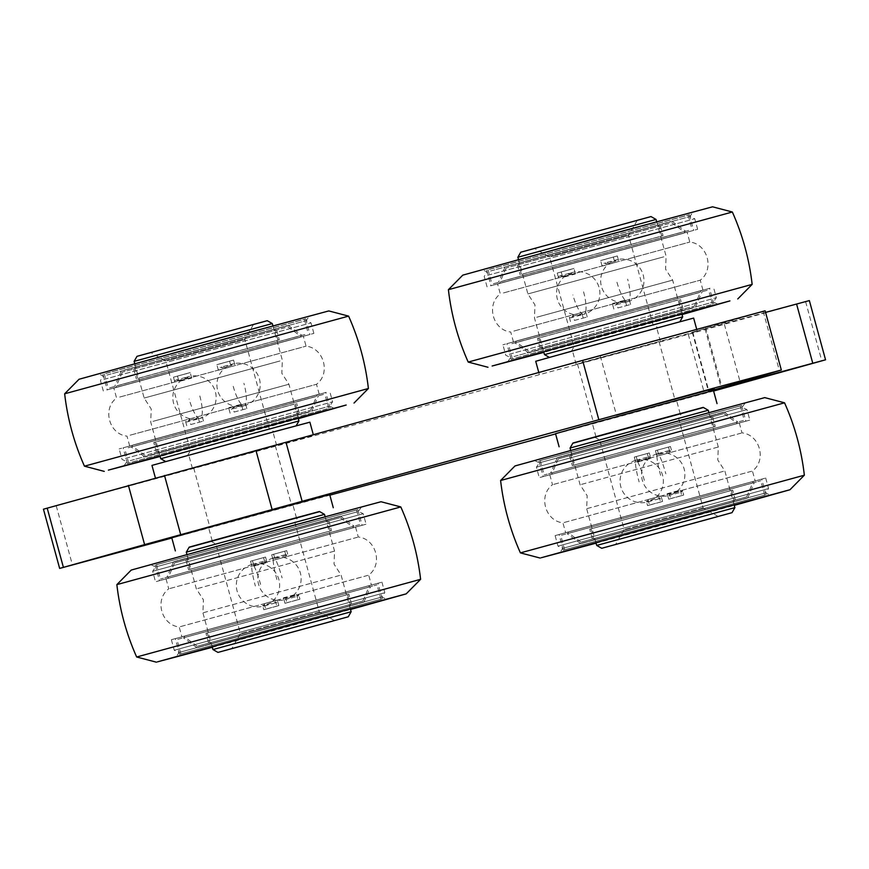 <?xml version="1.0" encoding="UTF-8"?>
<svg xmlns="http://www.w3.org/2000/svg" width="869" height="869" viewBox="0 0 869 869"><rect width="100%" height="100%" fill="white"/><g stroke="black" fill="none" stroke-linecap="round" stroke-linejoin="round"><path stroke-width="0.65" stroke-dasharray="4.34 3.26" d="M698.057 329.264L600.262 355.91L698.057 329.264M285.716 506.67L209.929 527.331L285.716 506.67M269.509 447.459L193.733 468.109L269.509 447.459M669.467 402.553L593.679 423.214L669.467 402.553M653.26 343.342L577.483 363.992L653.26 343.342M765.578 312.406L692.278 332.24L765.133 310.809M43.45 509.191L688.291 334.293L809.354 300.587M555.584 433.913L713.59 391.039M171.834 538.03L329.851 495.156M250.457 438.584L188.812 455.313L250.457 438.584M254.052 451.75L192.418 468.467L254.052 451.75M197.915 466.707L313.481 435.347L197.915 466.707M151.966 465.393L309.885 422.193M280.035 360.95L144.156 398.056L280.035 360.95M267.261 320.694L136.987 356.333M272.29 323.561L134.119 361.363M153.009 421.346L288.899 384.239L153.009 421.346M298.936 420.944L160.754 458.745M293.907 426.625L165.783 461.613L293.907 426.625M188.942 455.237L274.354 431.904L188.942 455.237M191.68 450.24L269.325 429.036L191.68 450.24M167.196 360.754L244.841 339.551L167.196 360.754M152.51 352.032L253.444 324.474L152.51 352.032M348.599 316.12L64.643 393.798M368.402 388.497L84.456 466.186M298.317 418.673L160.135 456.475M328.808 310.928L79.046 379.253M305.703 317.348L98.642 373.898L305.703 317.348M106.865 375.082L306.16 320.661L106.865 375.082M103.943 379.416L311.004 322.866L103.943 379.416M106.822 389.942L313.883 333.392L106.822 389.942M300.207 337.226L113.85 388.117L300.207 337.226M119.705 397.057L306.062 346.166L119.705 397.057M130.133 435.173L316.49 384.294L130.133 435.173M132.848 445.069L319.195 394.178L132.848 445.069M326.223 392.364L119.162 448.904L326.223 392.364M125.549 458.376L332.61 401.826L125.549 458.376M130.263 460.624L329.557 406.192L130.263 460.624M298.295 418.586L160.113 456.388M326.69 409.071L127.395 463.492L326.69 409.071M322.41 393.396L123.116 447.817L322.41 393.396M134.619 444.591L317.37 394.678L134.619 444.591M147.871 454.617L310.722 410.146L147.871 454.617M297.013 413.97L156.442 452.358L297.013 413.97M294.319 404.118L153.748 442.506L294.319 404.118M157.398 441.441L295.384 403.759L157.398 441.441M160.45 452.608L298.436 414.926L160.45 452.608M308.94 412.134L144.841 456.942L308.94 412.134M315.251 396.764L131.252 447.014L315.251 396.764M128.112 447.774L324.821 394.059L128.112 447.774M132.045 462.123L328.743 408.408L132.045 462.123M106.355 373.236L305.649 318.814L106.355 373.236M110.645 388.899L309.94 334.478L110.645 388.899M298.436 337.715L115.686 387.617L298.436 337.715M285.184 327.678L122.323 372.149L285.184 327.678M136.031 368.337L276.603 329.948L136.031 368.337M138.725 378.178L279.297 339.79L138.725 378.178M275.647 340.854L137.671 378.536L275.647 340.854M272.594 329.699L134.608 367.37L272.594 329.699M124.104 370.172L288.204 325.354L124.104 370.172M117.804 385.532L301.804 335.293L117.804 385.532M304.932 334.532L108.234 388.247L304.932 334.532M301.011 320.172L104.302 373.887L301.011 320.172M191.712 378.058L190.202 372.562L173.485 377.179L174.68 381.545L187.411 378.08A21.66 5.562 74.8 0 1 188.79 376.592A21.66 5.562 74.8 0 1 191.712 378.058L178.981 381.534A21.66 5.562 74.8 0 0 176.07 380.068L188.79 376.592A21.66 21.66 0 0 0 173.583 403.183A21.66 21.66 0 0 0 200.185 418.391A21.66 5.562 74.8 0 1 200.185 418.391A21.66 5.562 74.8 0 1 198.284 417.848L185.564 421.313A21.66 5.562 74.8 0 0 187.454 421.856L200.185 418.391A21.66 5.562 74.8 0 1 200.185 418.391A21.66 5.562 74.8 0 1 189.138 399.034M174.68 381.545A21.66 5.562 74.8 0 1 176.07 380.068M177.482 376.027L178.981 381.534M190.202 372.562L186.205 373.713L187.411 378.08M173.485 377.179L186.205 373.713M190.756 424.539L203.476 421.063L190.756 424.539L189.246 419.032A21.66 5.562 74.8 0 1 187.476 421.856A21.66 5.562 74.8 0 1 187.454 421.856M189.246 419.032L201.966 415.567A21.66 5.562 74.8 0 1 200.196 418.38A21.66 21.66 0 0 0 215.338 391.647A21.66 21.66 0 0 0 188.79 376.592M199.479 422.215L198.284 417.848M186.759 425.691L185.564 421.313M203.476 421.063L201.966 415.567M218.358 370.205L216.859 364.698L233.565 360.081L234.76 364.448L222.04 367.924A21.66 5.562 -105.2 0 0 220.15 367.381A21.66 5.562 -105.2 0 0 218.358 370.205L231.078 366.729A21.66 5.562 -105.2 0 1 232.87 363.915A21.66 21.66 0 0 0 217.674 390.507A21.66 21.66 0 0 0 244.265 405.704A21.66 5.562 -105.2 0 0 244.276 405.704A21.66 5.562 -105.2 0 0 245.645 404.215L232.925 407.691A21.66 5.562 -105.2 0 1 231.556 409.169A21.66 5.562 -105.2 0 0 231.556 409.169A21.66 5.562 -105.2 0 1 228.623 407.702L241.343 404.237A21.66 5.562 -105.2 0 0 244.265 405.704A21.66 5.562 -105.2 0 0 244.276 405.704A21.66 5.562 -105.2 0 0 243.907 383.272M234.76 364.448A21.66 5.562 -105.2 0 0 232.87 363.915L220.15 367.381M229.579 361.232L231.078 366.729M216.859 364.698L220.845 363.546L222.04 367.924M233.565 360.081L220.845 363.546M234.119 412.058L246.839 408.593L234.119 412.058L232.925 407.691M246.839 408.593L245.645 404.215M230.122 413.209L228.623 407.702M242.842 409.733L241.343 404.237M270.259 510.961L208.614 527.689L270.259 510.961M273.854 524.126L212.21 540.844L273.854 524.126M189.073 547.351L319.662 511.624M171.769 537.77L329.688 494.57M203.455 612.678L341.093 575.061L203.455 612.678M212.959 649.556L351.141 611.754M334 551.261L196.361 588.878L334 551.261M186.314 552.173L324.495 514.372M189.181 547.144L319.466 511.504M297.415 517.566L210.895 541.213L297.415 517.566M294.58 522.573L215.925 544.081L294.58 522.573M319.053 612.069L240.409 633.566L319.053 612.069M136.65 656.997L420.607 579.319M116.848 584.62L400.805 506.931M131.241 570.064L381.002 501.739M212.34 647.286L350.511 609.484M212.318 647.209L350.489 609.408M380.97 597.275L179.101 652.456L380.97 597.275M383.989 592.919L174.245 650.251L383.989 592.919M381.1 582.393L171.367 639.714L381.1 582.393M182.631 636.597L371.4 585L182.631 636.597M367.956 575.354L179.188 626.951L367.956 575.354M357.528 537.238L168.76 588.824L357.528 537.238M354.813 527.342L166.055 578.939L354.813 527.342M156.355 581.546L366.088 524.213L156.355 581.546M362.384 513.959L152.651 571.291L362.384 513.959M357.561 511.743L155.692 566.925L357.561 511.743M360.581 507.377L150.848 564.709L360.581 507.377M155.985 564.807L357.854 509.625L155.985 564.807M160.265 580.47L362.134 525.3L160.265 580.47M352.999 527.841L167.891 578.439L352.999 527.841M339.486 517.881L174.528 562.971L339.486 517.881M186.411 559.679L328.808 520.759L186.411 559.679M189.105 569.532L331.502 530.611L189.105 569.532M329.633 531.155L189.866 569.358L329.633 531.155M326.581 519.988L186.813 558.191L326.581 519.988M174.191 561.613L340.409 516.175L174.191 561.613M167.619 577.049L353.998 526.103L167.619 577.049M359.679 524.604L160.428 579.058L359.679 524.604M355.758 510.244L156.507 564.709L355.758 510.244M381.469 599.132L179.601 654.303L381.469 599.132M377.189 583.457L175.321 638.639L377.189 583.457M184.456 636.097L369.564 585.5L184.456 636.097M197.969 646.058L362.927 600.968L197.969 646.058M351.033 604.248L208.647 643.169L351.033 604.248M348.339 594.407L205.953 633.327L348.339 594.407M207.821 632.784L347.589 594.581L207.821 632.784M210.874 643.94L350.642 605.736L210.874 643.94M363.264 602.326L197.046 647.763L363.264 602.326M369.836 586.89L183.457 637.824L369.836 586.89M177.776 639.334L377.027 584.87L177.776 639.334M181.697 653.684L380.948 599.23L181.697 653.684M264.252 603.629L265.762 609.136L278.819 605.574L276.863 606.16L275.669 601.793L262.612 605.356A21.66 2.726 -105.3 0 0 263.676 606.127A21.66 2.726 -105.3 0 0 264.252 603.629L277.309 600.066A21.66 2.726 -105.3 0 1 276.733 602.554L263.676 606.127A21.66 21.66 0 0 0 278.873 579.525A21.66 21.66 0 0 0 252.271 564.339A21.66 2.726 -105.3 0 0 251.738 565.589L264.795 562.026A21.66 2.726 -105.3 0 1 265.317 560.777A21.66 2.726 -105.3 0 0 265.317 560.777L252.271 564.339A21.66 2.726 -105.3 0 0 252.26 564.339A21.66 2.726 -105.3 0 0 255.367 586.021M275.669 601.793A21.66 2.726 -105.3 0 0 276.733 602.554M278.819 605.574L277.309 600.066M265.762 609.136L263.807 609.723L262.612 605.356M276.863 606.16L263.807 609.723M265.545 557.062L250.544 561.222L265.545 557.062L267.044 562.558L253.987 566.132A21.66 2.726 -105.3 0 0 252.271 564.339A21.66 2.726 -105.3 0 0 252.26 564.339A21.66 21.66 0 0 0 237.161 591.224A21.66 21.66 0 0 0 263.676 606.127M267.044 562.558A21.66 2.726 -105.3 0 0 265.327 560.766M250.544 561.222L251.738 565.589M263.6 557.648L264.795 562.026M252.488 560.624L253.987 566.132M296.514 594.244L298.024 599.74L284.967 603.303L286.911 602.717L285.716 598.35L298.773 594.776A21.66 2.726 74.7 0 1 298.241 596.036A21.66 2.726 74.7 0 1 296.514 594.244L283.457 597.807A21.66 2.726 74.7 0 0 285.184 599.599A21.66 21.66 0 0 0 300.37 572.997A21.66 21.66 0 0 0 273.778 557.811A21.66 2.726 74.7 0 1 273.778 557.811A21.66 2.726 74.7 0 1 274.843 558.582L287.9 555.009A21.66 2.726 74.7 0 0 286.835 554.248A21.66 2.726 74.7 0 1 286.835 554.248A21.66 2.726 74.7 0 0 286.259 556.736L273.203 560.299A21.66 2.726 74.7 0 1 273.768 557.811A21.66 2.726 74.7 0 1 273.778 557.811A21.66 2.726 74.7 0 1 282.088 577.918M285.716 598.35A21.66 2.726 74.7 0 1 285.184 599.599L298.241 596.036M284.967 603.303L283.457 597.807M298.024 599.74L299.968 599.154L298.773 594.776M286.911 602.717L299.968 599.154M286.705 550.642L271.693 554.802L286.705 550.642L287.9 555.009M273.648 554.205L274.843 558.582M284.75 551.228L286.259 556.736M271.693 554.802L273.203 560.299M663.786 256.833L527.907 293.939L663.786 256.833M651.011 216.577L520.727 252.216M656.041 219.444L517.859 257.246M536.76 317.228L672.639 280.122L536.76 317.228M682.686 316.827L544.505 354.628M677.646 322.508L549.534 357.496L677.646 322.508M572.693 351.119L658.105 327.787L572.693 351.119M575.43 346.123L653.075 324.919L575.43 346.123M550.946 256.637L628.591 235.434L550.946 256.637M536.26 247.915L637.194 220.357L536.26 247.915M732.35 212.003L448.393 289.681M752.152 284.38L468.195 362.069M682.067 314.556L543.885 352.358M712.547 206.811L462.797 275.136M689.454 213.231L482.393 269.781L689.454 213.231M490.605 270.965L689.899 216.544L490.605 270.965M487.694 275.299L694.755 218.749L487.694 275.299M490.572 285.825L697.633 229.286L490.572 285.825M683.957 233.109L497.6 284L683.957 233.109M503.455 292.94L689.812 242.049L503.455 292.94M513.883 331.056L700.24 280.176L513.883 331.056M516.588 340.952L702.945 290.061L516.588 340.952M709.973 288.247L502.912 344.787L709.973 288.247M509.299 354.259L716.349 297.709L509.299 354.259M514.013 356.507L713.308 302.075L514.013 356.507M682.035 314.469L543.864 352.271M710.44 304.954L511.146 359.375L710.44 304.954M706.16 289.279L506.866 343.7L706.16 289.279M518.358 340.474L701.109 290.561L518.358 340.474M531.622 350.5L694.472 306.029L531.622 350.5M680.764 309.853L540.192 348.241L680.764 309.853M678.07 300.001L537.498 338.389L678.07 300.001M541.148 337.324L679.134 299.642L541.148 337.324M544.2 348.491L682.187 310.809L544.2 348.491M692.691 308.017L528.591 352.825L692.691 308.017M699.002 292.647L515.002 342.897L699.002 292.647M511.863 343.657L708.572 289.942L511.863 343.657M515.784 358.006L712.493 304.291L515.784 358.006M490.105 269.118L689.399 214.697L490.105 269.118M494.385 284.782L693.679 230.361L494.385 284.782M682.187 233.598L499.436 283.5L682.187 233.598M668.934 223.561L506.073 268.032L668.934 223.561M519.781 264.219L660.353 225.831L519.781 264.219M522.475 274.061L663.047 235.673L522.475 274.061M659.397 236.737L521.411 274.419L659.397 236.737M656.345 225.582L518.358 263.264L656.345 225.582M507.854 266.055L671.954 221.237L507.854 266.055M501.543 281.415L685.543 231.176L501.543 281.415M688.683 230.415L491.973 284.13L688.683 230.415M684.761 216.055L488.052 269.77L684.761 216.055M575.452 273.941L573.953 268.445L557.235 273.062L558.43 277.428L571.15 273.963A21.66 5.562 74.8 0 1 572.541 272.475A21.66 5.562 74.8 0 1 575.452 273.941L562.732 277.417A21.66 5.562 74.8 0 0 559.81 275.951L572.541 272.475A21.66 21.66 0 0 0 557.333 299.066A21.66 21.66 0 0 0 583.925 314.274A21.66 5.562 74.8 0 1 582.034 313.731L569.314 317.196A21.66 5.562 74.8 0 0 571.205 317.739A21.66 5.562 74.8 0 1 571.205 317.739L583.925 314.274A21.66 5.562 74.8 0 1 572.888 294.917M558.43 277.428A21.66 5.562 74.8 0 1 559.81 275.951M561.233 271.91L562.732 277.417M573.953 268.445L569.955 269.596L571.15 273.963M557.235 273.062L569.955 269.596M574.496 320.422L587.227 316.957L574.496 320.422L572.997 314.915L585.717 311.45A21.66 5.562 74.8 0 1 583.946 314.263A21.66 5.562 74.8 0 1 583.925 314.274A21.66 21.66 0 0 0 599.089 287.53A21.66 21.66 0 0 0 572.541 272.475M572.997 314.915A21.66 5.562 74.8 0 1 571.226 317.739M583.229 318.097L582.034 313.731M570.509 321.573L569.314 317.196M587.227 316.957L585.717 311.45M602.108 266.088L600.598 260.581L617.316 255.964L618.511 260.331L605.791 263.807A21.66 5.562 -105.2 0 0 603.901 263.264A21.66 5.562 -105.2 0 0 602.108 266.088L614.828 262.612A21.66 5.562 -105.2 0 1 616.621 259.798A21.66 21.66 0 0 0 601.413 286.39A21.66 21.66 0 0 0 628.005 301.586A21.66 5.562 -105.2 0 0 629.395 300.098L616.675 303.574A21.66 5.562 -105.2 0 1 615.306 305.052A21.66 5.562 -105.2 0 0 615.306 305.052A21.66 5.562 -105.2 0 1 612.363 303.585L625.093 300.12A21.66 5.562 -105.2 0 0 628.005 301.586A21.66 5.562 -105.2 0 0 628.026 301.586A21.66 5.562 -105.2 0 0 627.657 279.155M618.511 260.331A21.66 5.562 -105.2 0 0 616.621 259.798L603.901 263.264M613.329 257.115L614.828 262.612M600.598 260.581L604.596 259.429L605.791 263.807M617.316 255.964L604.596 259.429M617.87 307.941L630.59 304.476L617.87 307.941L616.675 303.574M630.59 304.476L629.395 300.098M613.872 309.092L612.363 303.585M626.592 305.627L625.093 300.12M634.207 334.467L572.562 351.195L634.207 334.467M637.803 347.633L576.158 364.35L637.803 347.633M581.654 362.59L697.231 331.23L581.654 362.59M535.717 361.276L693.636 318.076M653.999 406.844L592.365 423.572L653.999 406.844M657.605 420.009L595.96 436.727L657.605 420.009M572.823 443.233L703.412 407.507M555.519 433.653L713.438 390.453M587.205 508.561L724.844 470.944L587.205 508.561M596.71 545.439L734.881 507.637M717.74 447.144L580.101 484.761L717.74 447.144M570.064 448.056L708.246 410.255M572.932 443.027L703.217 407.387M681.166 413.448L594.646 437.096L681.166 413.448M678.331 418.456L599.675 439.964L678.331 418.456M702.804 507.952L624.159 529.449L702.804 507.952M520.401 552.88L804.346 475.202M500.598 480.503L784.555 402.825M514.991 465.947L764.753 397.622M596.08 543.168L734.262 505.367M596.058 543.092L734.24 505.291M764.72 493.157L562.84 548.339L764.72 493.157M767.729 488.802L557.996 546.134L767.729 488.802M764.85 478.276L555.117 535.608L764.85 478.276M566.382 532.48L755.15 480.883L566.382 532.48M751.696 471.237L562.938 522.834L751.696 471.237M741.268 433.12L552.51 484.706L741.268 433.12M738.563 423.225L549.805 474.822L738.563 423.225M540.094 477.429L749.838 420.096L540.094 477.429M746.134 409.842L536.39 467.174L746.134 409.842M741.311 407.626L539.443 462.808L741.311 407.626M744.331 403.259L534.598 460.592L744.331 403.259M539.725 460.689L741.605 405.508L539.725 460.689M544.016 476.353L745.884 421.183L544.016 476.353M736.749 423.724L551.63 474.322L736.749 423.724M723.236 413.763L558.278 458.854L723.236 413.763M570.162 455.562L712.558 416.642L570.162 455.562M572.856 465.415L715.252 426.494L572.856 465.415M713.384 427.037L573.616 465.241L713.384 427.037M710.331 415.871L570.564 454.074L710.331 415.871M557.931 457.496L724.159 412.058L557.931 457.496M551.37 472.932L737.748 421.986L551.37 472.932M743.429 420.487L544.179 474.941L743.429 420.487M739.497 406.127L540.257 460.592L739.497 406.127M765.22 495.015L563.351 550.186L765.22 495.015M760.94 479.34L559.06 534.522L760.94 479.34M568.196 531.98L753.314 481.383L568.196 531.98M581.709 541.941L746.677 496.851L581.709 541.941M734.783 500.131L592.397 539.052L734.783 500.131M732.089 490.29L589.703 529.21L732.089 490.29M591.561 528.667L731.329 490.464L591.561 528.667M594.624 539.823L734.392 501.63L594.624 539.823M747.014 498.209L580.796 543.646L747.014 498.209M753.575 482.773L567.196 533.707L753.575 482.773M561.526 535.217L760.766 480.753L561.526 535.217M565.447 549.566L764.698 495.113L565.447 549.566M648.002 499.512L649.501 505.019L662.558 501.456L660.614 502.043L659.419 497.676L646.362 501.239A21.66 2.726 -105.3 0 0 647.427 502.01A21.66 2.726 -105.3 0 0 648.002 499.512L661.059 495.949A21.66 2.726 -105.3 0 1 660.483 498.437L647.427 502.01A21.66 21.66 0 0 0 662.612 475.408A21.66 21.66 0 0 0 636.01 460.222A21.66 2.726 -105.3 0 0 635.478 461.472L648.535 457.909A21.66 2.726 -105.3 0 1 649.067 456.659A21.66 2.726 -105.3 0 0 649.067 456.659L636.01 460.222A21.66 2.726 -105.3 0 0 639.117 481.904M659.419 497.676A21.66 2.726 -105.3 0 0 660.483 498.437M662.558 501.456L661.059 495.949M649.501 505.019L647.557 505.606L646.362 501.239M660.614 502.043L647.557 505.606M649.295 452.945L634.283 457.105L649.295 452.945L650.794 458.441L637.737 462.015A21.66 2.726 -105.3 0 0 636.01 460.222L636.01 460.222A21.66 21.66 0 0 0 620.911 487.107A21.66 21.66 0 0 0 647.427 502.01M650.794 458.441A21.66 2.726 -105.3 0 0 649.078 456.649M634.283 457.105L635.478 461.472M647.34 453.531L648.535 457.909M636.238 456.507L637.737 462.015M680.264 490.127L681.774 495.623L668.717 499.186L670.662 498.6L669.467 494.233L682.523 490.659A21.66 2.726 74.7 0 1 681.991 491.919A21.66 2.726 74.7 0 1 680.264 490.127L667.207 493.69A21.66 2.726 74.7 0 0 668.934 495.482A21.66 21.66 0 0 0 684.12 468.88A21.66 21.66 0 0 0 657.518 453.694L657.518 453.694A21.66 2.726 74.7 0 1 658.593 454.465L671.65 450.892A21.66 2.726 74.7 0 0 670.575 450.131L670.575 450.131A21.66 2.726 74.7 0 0 670.01 452.619L656.953 456.182A21.66 2.726 74.7 0 1 657.518 453.694L657.518 453.694A21.66 2.726 74.7 0 1 665.839 473.801M669.467 494.233A21.66 2.726 74.7 0 1 668.934 495.482L681.991 491.919M668.717 499.186L667.207 493.69M681.774 495.623L683.718 495.037L682.523 490.659M670.662 498.6L683.718 495.037M670.444 446.525L655.443 450.685L670.444 446.525L671.65 450.892M657.388 450.088L658.593 454.465M668.5 447.111L670.01 452.619M655.443 450.685L656.953 456.182M692.734 332.088L708.941 391.311M705.063 328.819L721.183 387.715M805.606 301.662L821.802 360.885M724.398 324.387L740.594 383.598M688.291 334.293L704.487 393.516M56.235 505.78L72.431 565.002M763.199 311.417L779.395 370.639M199.827 395.96A21.66 5.562 74.8 0 1 200.196 418.38M233.229 386.347A21.66 5.562 -105.2 0 0 244.265 405.704A21.66 21.66 0 0 0 259.418 378.96A21.66 21.66 0 0 0 232.87 363.915M260.581 584.435A21.66 2.726 -105.3 0 0 252.271 564.339M276.874 579.493A21.66 2.726 74.7 0 1 273.768 557.811A21.66 21.66 0 0 0 258.669 584.707A21.66 21.66 0 0 0 285.184 599.599M583.577 291.843A21.66 5.562 74.8 0 1 583.946 314.263A21.66 5.562 74.8 0 1 583.925 314.274M616.968 282.229A21.66 5.562 -105.2 0 0 628.005 301.586A21.66 5.562 -105.2 0 0 628.026 301.586A21.66 21.66 0 0 0 643.169 274.843A21.66 21.66 0 0 0 616.621 259.798M644.331 480.318A21.66 2.726 -105.3 0 0 636.01 460.222M660.625 475.376A21.66 2.726 74.7 0 1 657.518 453.694A21.66 21.66 0 0 0 642.419 480.59A21.66 21.66 0 0 0 668.934 495.482M705.541 327.113L721.748 386.325M275.321 445.786L291.517 505.008M659.071 341.669L675.267 400.891M692.278 332.24L708.485 391.452M577.483 363.992L593.679 423.214M193.733 468.109L209.929 527.331M600.262 355.91L616.469 415.132M276.635 445.428L273.04 432.273M155.562 478.547L155.41 477.961M192.418 468.467L188.812 455.313M134.738 363.633L144.156 398.056L151.217 409.017L150.717 422.041L159.961 455.834M272.92 325.832L282.338 360.255L281.828 373.279L288.899 384.239L298.143 418.032M253.444 324.474L244.841 339.551L269.325 429.036L274.354 431.904M187.498 455.671L190.365 450.642L165.881 361.156L150.804 352.553M313.883 333.392L311.004 322.866L306.16 320.661L309.201 316.294M103.324 390.996L100.446 380.47L103.498 376.103L98.642 373.898M319.195 394.178L316.49 384.294C330.948 373.616 323.963 348.002 306.062 346.166L303.357 336.281M129.698 446.025L126.993 436.129C109.103 434.304 102.086 408.702 116.565 398.013L113.85 388.117M334.402 408.408L329.557 406.192L332.599 401.826L329.72 391.3M123.843 466.012L126.896 461.635L122.051 459.429L119.162 448.904M127.395 463.492L123.116 447.817M310.722 410.146L317.37 394.678M156.442 452.358L153.748 442.506M298.436 414.926L295.384 403.759M144.841 456.942L131.252 447.014M328.743 408.408L324.821 394.059M128.721 463.134L124.788 448.773M311.721 411.298L318.358 395.829M158.125 453.314L155.073 442.147M299.392 413.253L296.698 403.401M145.112 455.454L131.523 445.525M330.068 408.05L325.777 392.375M102.987 374.257L107.278 389.92M287.932 326.842L301.521 336.781M133.652 369.053L136.346 378.895M274.93 328.993L277.982 340.148M121.334 371.009L114.686 386.477M304.335 319.173L308.256 333.522M104.302 373.887L108.234 388.247M288.204 325.354L301.804 335.293M134.608 367.37L137.671 378.536M276.603 329.948L279.297 339.79M122.323 372.149L115.686 387.617M305.649 318.814L309.94 334.478M244.265 405.704L231.534 409.169M296.438 517.805L292.842 504.65M212.21 540.844L208.614 527.689M212.166 646.645L202.922 612.862L203.422 599.838L196.361 588.878L186.933 554.444M350.337 608.843L341.093 575.061L334.033 564.1L334.532 551.076L325.115 516.642M334.446 620.564L319.368 611.961L294.884 522.475L297.752 517.446M210.895 541.213L215.925 544.081L240.409 633.566L231.806 648.643M381.925 582.121L384.804 592.647L381.763 597.014L386.607 599.219M171.367 639.714L174.245 650.251L179.101 652.456L176.049 656.823M355.562 527.092L358.267 536.988C376.147 538.813 383.164 564.415 368.695 575.104L371.4 585M166.055 578.939L168.76 588.824C154.302 599.501 161.297 625.115 179.199 626.951L181.893 636.836M361.406 507.105L358.354 511.483L363.209 513.688L366.088 524.213M150.848 564.709L155.692 566.925L152.651 571.291L155.529 581.817M155.193 565.067L159.472 580.742M340.137 517.663L353.726 527.592M185.857 559.864L188.551 569.716M327.135 519.803L330.187 530.97M173.539 561.819L166.891 577.288M356.54 509.984L360.461 524.344M156.507 564.709L160.428 579.058M340.409 516.175L353.998 526.103M186.813 558.191L189.866 569.358M328.808 520.759L331.502 530.611M174.528 562.971L167.891 578.439M357.854 509.625L362.134 525.3M179.601 654.303L175.321 638.639M362.927 600.968L369.564 585.5M208.647 643.169L205.953 633.327M350.642 605.736L347.589 594.581M197.046 647.763L183.457 637.824M380.948 599.23L377.027 584.87M180.915 653.944L176.994 639.595M363.915 602.108L370.563 586.64M210.32 644.125L207.267 632.969M351.597 604.064L348.903 594.222M197.317 646.275L183.728 636.336M382.262 598.86L377.982 583.197M273.778 557.811L286.835 554.248M518.489 259.516L527.907 293.939L534.967 304.9L534.468 317.924L543.712 351.717M656.66 221.714L666.078 256.138L665.578 269.162L672.639 280.122L681.883 313.915M637.194 220.357L628.591 235.434L653.075 324.919L658.105 327.787M571.248 351.554L574.116 346.525L549.632 257.039L534.554 248.436M697.633 229.286L694.755 218.749L689.899 216.544L692.951 212.177M487.074 286.879L484.196 276.353L487.237 271.986L482.393 269.781M702.945 290.061L700.24 280.176C714.698 269.499 707.703 243.885 689.801 242.049L687.107 232.164M513.438 341.908L510.733 332.012C492.853 330.187 485.836 304.584 500.305 293.896L497.6 284M718.152 304.291L713.308 302.075L716.349 297.709L713.471 287.183M507.594 361.895L510.646 357.517L505.791 355.312L502.912 344.787M511.146 359.375L506.866 343.7M694.472 306.029L701.109 290.561M540.192 348.241L537.498 338.389M682.187 310.809L679.134 299.642M528.591 352.825L515.002 342.897M712.493 304.291L708.572 289.942M512.46 359.016L508.539 344.656M695.461 307.181L702.109 291.712M541.865 349.197L538.813 338.03M683.143 309.136L680.449 299.284M528.863 351.337L515.274 341.408M713.807 303.933L709.528 288.258M486.738 270.14L491.018 285.803M671.683 222.725L685.272 232.664M517.403 264.936L520.096 274.778M658.68 224.875L661.733 236.031M505.085 266.892L498.437 282.36M688.085 215.056L692.006 229.405M488.052 269.77L491.973 284.13M671.954 221.237L685.543 231.176M518.358 263.264L521.411 274.419M660.353 225.831L663.047 235.673M506.073 268.032L499.436 283.5M689.399 214.697L693.679 230.361M628.005 301.586L615.285 305.052M660.386 341.311L656.79 328.156M539.312 374.43L538.791 372.529M697.231 331.23L696.666 329.155M576.158 364.35L572.562 351.195M680.188 413.687L676.582 400.533M595.96 436.727L592.365 423.572M595.906 542.528L586.662 508.745L587.172 495.721L580.101 484.761L570.683 450.327M734.088 504.726L724.844 470.944L717.783 459.983L718.283 446.959L708.865 412.525M718.196 516.447L703.119 507.844L678.635 418.358L681.502 413.329M594.646 437.096L599.675 439.964L624.159 529.449L615.556 544.526M765.676 478.004L768.554 488.53L765.502 492.897L770.358 495.102M555.117 535.608L557.996 546.134L562.84 548.339L559.799 552.706M739.302 422.975L742.007 432.871C759.897 434.696 766.914 460.298 752.435 470.987L755.15 480.883M549.805 474.822L552.51 484.706C538.052 495.384 545.037 520.998 562.938 522.834L565.643 532.719M745.157 402.988L742.104 407.365L746.949 409.571L749.838 420.096M534.598 460.592L539.443 462.808L536.401 467.174L539.28 477.7M538.932 460.95L543.223 476.625M723.888 413.546L737.477 423.475M569.608 455.747L572.302 465.599M710.875 415.686L713.927 426.853M557.279 457.702L550.642 473.171M740.279 405.866L744.212 420.227M540.257 460.592L544.179 474.941M724.159 412.058L737.748 421.986M570.564 454.074L573.616 465.241M712.558 416.642L715.252 426.494M558.278 458.854L551.63 474.322M741.605 405.508L745.884 421.183M563.351 550.186L559.06 534.522M746.677 496.851L753.314 481.383M592.397 539.052L589.703 529.21M734.392 501.63L731.329 490.464M580.796 543.646L567.196 533.707M764.698 495.113L760.766 480.753M564.665 549.827L560.744 535.478M747.666 497.991L754.314 482.523M594.07 540.007L591.018 528.852M735.348 499.947L732.654 490.105M581.068 542.158L567.479 532.219M766.013 494.743L761.722 479.08M657.518 453.694L670.575 450.131"/><path stroke-width="1.3" d="M714.253 388.476L616.469 415.132L714.253 388.476M713.59 391.039L825.55 359.809L708.485 391.452L781.34 370.02L717.566 387.096L144.602 544.613L59.646 568.413L171.834 538.03M825.55 359.809L809.354 300.587L765.578 312.406M329.851 495.156L555.584 433.913M781.34 370.02L765.133 310.809L582.61 360.407L43.45 509.191L59.646 568.413M313.361 434.88L309.885 422.193L271.78 432.36L151.966 465.393L155.41 477.961M136.987 356.333L267.261 320.694L272.29 323.561L134.119 361.363L136.987 356.333M165.588 461.493L160.754 458.745L298.936 420.944L298.143 418.032M64.643 393.798L348.599 316.12C358.908 339.236 365.512 363.361 368.402 388.497L84.445 466.175C74.137 443.071 67.543 418.945 64.643 393.798L79.046 379.253L219.596 340.344L328.808 310.928L348.599 316.12M160.135 456.475L108.397 470.118L245.547 432.251L346.177 405.019L298.317 418.673M160.113 456.388L127.341 464.948L242.429 433.175L334.402 408.408L298.295 418.586M319.662 511.624L189.073 547.351M333.283 507.724L329.688 494.57L214.111 525.919L171.769 537.77L175.364 550.924M218.499 652.261L348.273 616.784L218.499 652.261M350.337 608.843L351.141 611.754L212.959 649.556L217.989 652.423M186.314 552.173L189.181 547.144L258.256 528.004L319.466 511.504L324.495 514.372L186.857 552L186.314 552.173L186.933 554.444M334.054 620.705L231.806 648.643L334.054 620.705M350.511 609.484L406.203 593.864L420.607 579.319L136.65 656.997C126.342 633.881 119.737 609.756 116.848 584.62L400.805 506.931L381.002 501.739L263.492 533.425L131.241 570.064L116.848 584.62M406.203 593.864L289.453 625.332L157.419 661.863L212.34 647.286M350.489 609.408L386.607 599.219L287.639 625.908L176.874 656.551L212.318 647.209M520.727 252.216L651.011 216.577L656.041 219.444L517.859 257.246L520.727 252.216M549.338 357.376L544.505 354.628L682.686 316.827L681.883 313.915M448.393 289.681L732.35 212.003C742.658 235.119 749.263 259.244 752.152 284.38L468.195 362.069C457.887 338.953 451.293 314.828 448.393 289.681L462.797 275.136L603.336 236.227L712.547 206.811L732.35 212.003M543.885 352.358L492.147 366.001L629.286 328.134L729.927 300.902L682.067 314.556M543.864 352.271L511.091 360.831L626.18 329.058L718.152 304.291L682.035 314.469M696.666 329.155L693.636 318.076L578.059 349.425L535.717 361.276L538.791 372.529M703.412 407.507L572.823 443.233M717.034 403.607L713.438 390.453L597.861 421.802L555.519 433.653L559.115 446.807M602.239 548.143L732.013 512.667L602.239 548.143M734.088 504.726L734.881 507.637L596.71 545.439L601.739 548.306M570.064 448.056L572.932 443.027L642.006 423.887L703.217 407.387L708.246 410.255L570.607 447.883L570.064 448.056L570.683 450.327M717.794 516.588L615.556 544.526L717.794 516.588M734.262 505.367L789.954 489.747L804.346 475.202L520.401 552.88C510.092 529.764 503.488 505.639 500.598 480.503L784.544 402.814L764.753 397.622L647.242 429.308L514.991 465.947L500.598 480.503M789.954 489.747L673.193 521.215L541.17 557.746L596.08 543.168M734.24 505.291L770.358 495.102L671.389 521.791L560.614 552.434L596.058 543.092M796.569 303.998L812.765 363.22M47.198 508.115L63.394 567.338M128.406 485.402L144.602 544.613M164.513 475.484L180.709 534.707M256.007 450.663L272.203 509.875M286.031 442.44L302.227 501.663M582.61 360.407L598.806 419.629M134.738 363.633L134.119 361.363M160.754 458.745L159.961 455.834M296.177 425.767L298.936 420.944M272.92 325.832L272.29 323.561M104.247 471.378L84.456 466.186M354.009 403.053L368.402 388.497M212.166 646.645L212.959 649.556M324.495 514.372L325.115 516.642M348.273 616.784L351.141 611.754M156.453 662.189L136.65 656.997M420.607 579.319C417.707 554.172 411.113 530.047 400.805 506.931M518.489 259.516L517.859 257.246M544.505 354.628L543.712 351.717M679.927 321.649L682.686 316.827M656.66 221.714L656.041 219.444M487.998 367.261L468.195 362.069M737.759 298.936L752.152 284.38M595.906 542.528L596.71 545.439M708.246 410.255L708.865 412.525M732.013 512.667L734.881 507.637M540.192 558.072L520.401 552.88M804.357 475.202C801.457 450.055 794.863 425.929 784.555 402.825"/></g></svg>
